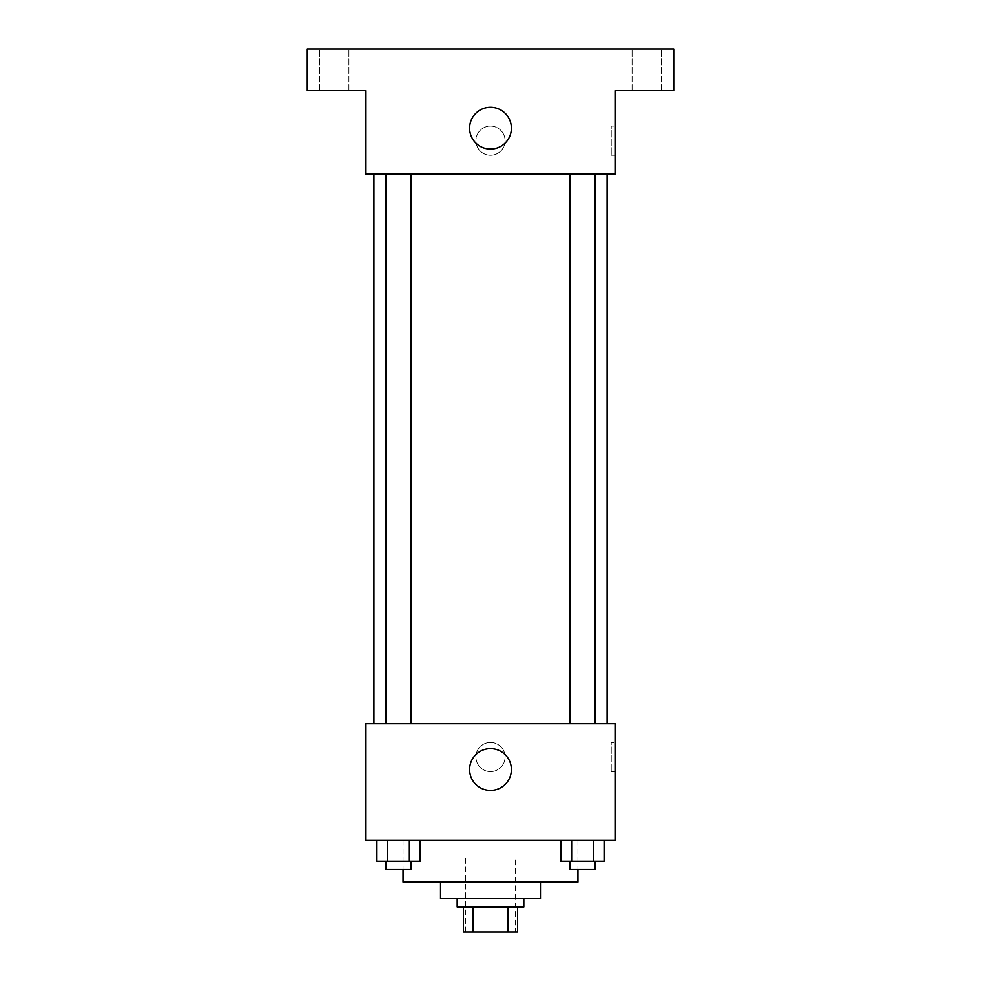 <?xml version="1.0" encoding="UTF-8"?>
<svg xmlns="http://www.w3.org/2000/svg" width="981" height="981" viewBox="0 0 981 981"><rect width="100%" height="100%" fill="white"/><g stroke="black" fill="none" stroke-linecap="round" stroke-linejoin="round"><path stroke-width="0.74" stroke-dasharray="4.91 3.68" d="M515.491 856.989L465.509 856.989L515.491 856.989L515.491 931.95L465.509 931.95L515.491 931.95M472.965 931.95L463.424 931.95L463.424 906.959L472.965 906.959L472.965 931.95L517.576 931.95M508.035 906.959L472.965 906.959L508.035 906.959L508.035 931.95M472.965 906.959L463.424 906.959M457.183 906.959L523.817 906.959M440.53 898.633L540.47 898.633M403.044 881.98L577.956 881.98M490.5 840.325L403.044 840.325L490.5 840.325M376.9 840.325L376.9 861.146L387.728 861.146L376.9 861.146L387.728 861.146L387.728 840.325L409.359 840.325L376.9 840.325L420.187 840.325L387.728 840.325L387.728 861.146L420.187 861.146L409.359 861.146L420.187 861.146L420.187 840.325L409.359 840.325L420.187 840.325L409.359 840.325L409.359 861.146L387.728 861.146L409.359 861.146L409.359 840.325L420.187 840.325L387.728 840.325L420.187 840.325M365.557 840.325L615.443 840.325L615.443 723.72L365.557 723.72L365.557 840.325M560.813 840.325L560.813 861.146L571.641 861.146L560.813 861.146L571.641 861.146L571.641 840.325L593.272 840.325L560.813 840.325L604.1 840.325L571.641 840.325L571.641 861.146L604.1 861.146L593.272 861.146L604.1 861.146L604.1 840.325L593.272 840.325L604.1 840.325L593.272 840.325L593.272 861.146L571.641 861.146L593.272 861.146L593.272 840.325L604.1 840.325L571.641 840.325L604.1 840.325M505.08 757.038A14.58 14.58 0 0 0 483.216 744.407A14.58 14.58 0 0 0 483.216 769.656A14.58 14.58 0 0 0 505.08 757.038A14.58 14.58 0 0 0 483.216 744.407A14.58 14.58 0 0 0 483.216 769.656A14.58 14.58 0 0 0 505.08 757.038M607.104 723.72L373.896 723.72L607.104 723.72M411.039 723.72L386.048 723.72L411.039 723.72L386.048 723.72L411.039 723.72L411.039 173.993L386.048 173.993L411.039 173.993M594.952 723.72L569.961 723.72L594.952 723.72L569.961 723.72L594.952 723.72L594.952 173.993L569.961 173.993L594.952 173.993M365.557 771.618L365.57 742.458L365.557 771.618M615.443 742.458L615.443 771.618L615.443 742.458L611.237 742.458L611.237 771.618L611.237 742.458M511.395 769.533A20.895 20.895 0 0 1 480.052 787.62A20.895 20.895 0 0 1 480.052 751.434A20.895 20.895 0 0 1 511.395 769.533M607.104 173.993L373.896 173.993L607.104 173.993M365.557 173.993L615.443 173.993L615.443 90.693L673.739 90.693L673.739 49.05L307.261 49.05L307.261 90.693L365.557 90.693L365.557 173.993M505.08 140.675A14.58 14.58 0 0 0 483.216 128.045A14.58 14.58 0 0 0 483.216 153.294A14.58 14.58 0 0 0 505.08 140.675A14.58 14.58 0 0 0 483.216 128.045A14.58 14.58 0 0 0 483.216 153.294A14.58 14.58 0 0 0 505.08 140.675M365.557 155.243L365.57 126.095L365.557 155.243M615.443 126.095L615.443 155.243L615.443 126.095L611.237 126.095L611.237 155.243L611.237 126.095M511.395 128.18A20.895 20.895 0 0 1 480.052 146.267A20.895 20.895 0 0 1 480.052 110.08A20.895 20.895 0 0 1 511.395 128.18M334.325 90.693L348.905 90.693L334.325 90.693M646.675 90.693L661.255 90.693L646.675 90.693M334.325 49.05L348.905 49.05L334.325 49.05M646.675 49.05L661.255 49.05L646.675 49.05M594.952 861.146L569.961 861.146L594.952 861.146L569.961 861.146L594.952 861.146L594.952 869.485L569.961 869.485L594.952 869.485L569.961 869.485L569.961 861.146M411.039 861.146L386.048 861.146L411.039 861.146L386.048 861.146L411.039 861.146L411.039 869.485L386.048 869.485L411.039 869.485L386.048 869.485L386.048 861.146M593.272 840.325L593.272 861.146M571.641 840.325L571.641 861.146M409.359 840.325L409.359 861.146M387.728 840.325L387.728 861.146M465.509 931.95L465.509 856.989M403.044 840.325L403.044 869.485M577.956 840.325L577.956 869.485M611.237 771.618L615.443 771.618M386.048 173.993L386.048 723.72M569.961 173.993L569.961 723.72M611.237 155.243L615.443 155.243M348.905 90.693L348.905 49.05L348.905 90.693M319.745 90.693L319.745 49.05L319.745 90.693M661.255 90.693L661.255 49.05L661.255 90.693M632.095 90.693L632.095 49.05L632.095 90.693"/><path stroke-width="1.47" d="M508.035 906.959L508.035 931.95L463.424 931.95L463.424 906.959M508.035 931.95L517.576 931.95L517.576 906.959L517.576 931.95M523.817 898.633L523.817 906.959L457.183 906.959L457.183 898.633M472.965 906.959L472.965 931.95M540.47 881.98L540.47 898.633L440.53 898.633L440.53 881.98M577.956 869.485L577.956 881.98L403.044 881.98L403.044 869.485M615.443 840.325L365.557 840.325L365.557 723.72L615.443 723.72L615.443 840.325M511.395 769.533A20.895 20.895 0 0 1 480.052 787.62A20.895 20.895 0 0 1 480.052 751.434A20.895 20.895 0 0 1 511.395 769.533M607.104 173.993L607.104 723.72M569.961 723.72L569.961 173.993M411.039 173.993L411.039 723.72M615.443 173.993L365.557 173.993L365.557 90.693L307.261 90.693L307.261 49.05L673.739 49.05L673.739 90.693L615.443 90.693L615.443 173.993M511.395 128.18A20.895 20.895 0 0 1 480.052 146.267A20.895 20.895 0 0 1 480.052 110.08A20.895 20.895 0 0 1 511.395 128.18M604.1 840.325L604.1 861.146L560.813 861.146L560.813 840.325M593.272 840.325L593.272 861.146M571.641 840.325L571.641 861.146M594.952 861.146L594.952 869.485L569.961 869.485L569.961 861.146M420.187 840.325L420.187 861.146L376.9 861.146L376.9 840.325M409.359 840.325L409.359 861.146M387.728 840.325L387.728 861.146M411.039 861.146L411.039 869.485L386.048 869.485L386.048 861.146M373.896 173.993L373.896 723.72M594.952 723.72L594.952 173.993M386.048 173.993L386.048 723.72"/></g></svg>
